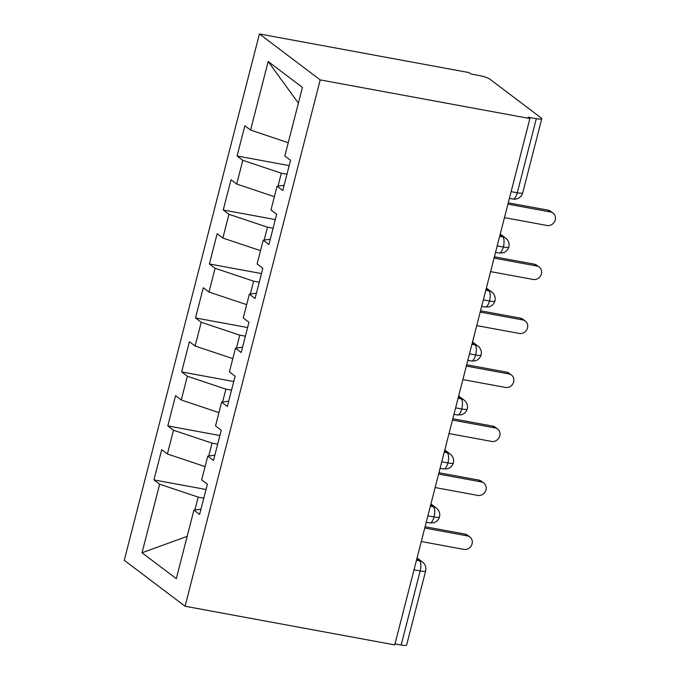 <?xml version="1.0" encoding="UTF-8"?>
<svg xmlns="http://www.w3.org/2000/svg" width="679" height="679" viewBox="0 0 679 679"><rect width="100%" height="100%" fill="white"/><g stroke="black" fill="none" stroke-linecap="round" stroke-linejoin="round"><path stroke-width="1.02" d="M511.126 191.639L517.288 192.777L536.308 118.689A8.488 1.443 14.4 0 0 541.766 118.706A8.488 1.443 14.4 0 0 541.29 118.027L489.703 79.036A8.488 1.443 14.4 0 0 479.196 75.522L470.929 73.994L469.087 72.602L259.412 33.95L124.265 560.294L185.07 606.245L320.208 79.901L259.412 33.95M153.929 479.9L159.641 484.212L142.038 552.774L176.311 578.669L193.914 510.116L199.618 514.427L207.384 484.203L201.671 479.883L207.774 456.127L213.486 460.447L221.244 430.214L215.532 425.903L221.634 402.146L227.346 406.466L235.104 376.234L229.392 371.914L235.494 348.166L241.206 352.477L248.964 322.245L243.252 317.933L249.354 294.177L255.066 298.497L262.824 268.264L257.112 263.944L263.214 240.196L268.926 244.508L276.684 214.284L270.972 209.964L277.074 186.207L282.787 190.527L290.544 160.295L284.832 155.983L302.435 87.421L268.171 61.517L250.568 130.079L244.856 125.759L237.09 155.992L242.802 160.312L236.708 184.06L230.996 179.748L223.23 209.981L228.942 214.292L222.848 238.049L217.136 233.729L209.37 263.961L215.082 268.281L208.988 292.029L203.276 287.718L195.51 317.942L201.222 322.262L195.128 346.018L189.416 341.698L181.649 371.931L187.362 376.242L181.268 399.999L175.555 395.679L167.789 425.911L173.501 430.231L167.399 453.979L161.695 449.668L153.929 479.9L206.026 489.5M217.662 444.159L212.043 443.124L208.733 455.999M167.399 453.979L205.083 466.592M173.501 430.231L212.043 443.124M193.914 510.116L200.967 509.174M231.522 390.179L225.903 389.143L222.593 402.019M181.268 399.999L218.944 412.611M187.362 376.242L225.903 389.143M207.774 456.127L214.827 455.193M245.382 336.19L239.763 335.154L236.453 348.038M195.128 346.018L232.804 358.622M201.222 322.262L239.763 335.154M221.634 402.146L228.687 401.213M259.242 282.209L253.623 281.174L250.313 294.049M208.988 292.029L246.664 304.642M215.082 268.281L253.623 281.174M235.494 348.166L242.556 347.224M273.102 228.229L267.484 227.193L264.173 240.069M222.848 238.049L260.524 250.653M228.942 214.292L267.484 227.193M249.354 294.177L256.416 293.243M286.971 174.24L281.344 173.204L278.034 186.08M236.708 184.06L274.384 196.672M242.802 160.312L281.344 173.204M263.214 240.196L270.276 239.263M536.308 118.689L528.05 117.161L529.892 118.553L320.208 79.901M250.568 130.079L288.252 142.692M268.171 61.517L298.395 103.157M277.074 186.207L284.136 185.274M529.892 118.553L394.745 644.897L185.07 606.245M401.17 645.033L420.191 570.937A8.488 1.443 -165.6 0 0 425.648 570.954L406.619 645.05A8.488 1.443 -165.6 0 1 401.17 645.033L395.008 643.896M203.802 498.148L198.183 497.113L194.873 509.988M142.038 552.774L187.175 536.351M159.641 484.212L198.183 497.113M237.09 155.992L289.186 165.6M499.659 236.292L502.672 236.844A8.488 3.149 100.4 0 1 503.36 247.037A8.488 3.149 100.4 0 1 499.124 253.021L502.935 252.851C505.813 252.002 507.773 250.067 508.809 247.063A8.488 1.443 -165.6 0 1 508.809 247.063A8.488 1.443 -165.6 0 1 503.36 247.037L497.189 245.9M223.23 209.981L275.326 219.58M209.37 263.961L261.466 273.569M195.51 317.942L247.606 327.55M181.649 371.931L233.746 381.53M167.789 425.911L219.886 435.519M485.799 290.272L488.812 290.833A8.488 3.149 100.4 0 1 489.491 301.018A8.488 3.149 100.4 0 1 485.264 307.001L489.075 306.832C491.952 305.983 493.913 304.056 494.949 301.043A8.488 1.443 -165.6 0 1 494.949 301.043A8.488 1.443 -165.6 0 1 489.491 301.018L483.329 299.88M471.939 344.261L474.952 344.813A8.488 3.149 100.4 0 1 475.631 354.998A8.488 3.149 100.4 0 1 471.404 360.99L475.215 360.821C478.092 359.972 480.053 358.037 481.088 355.032A8.488 1.443 -165.6 0 1 481.088 355.032A8.488 1.443 -165.6 0 1 475.631 354.998L469.469 353.861M458.079 398.242L461.092 398.802A8.488 3.149 100.4 0 1 461.771 408.987A8.488 3.149 100.4 0 1 457.544 414.971L461.347 414.801C464.232 413.952 466.184 412.026 467.228 409.013A8.488 1.443 -165.6 0 1 467.228 409.013A8.488 1.443 -165.6 0 1 461.771 408.987L455.609 407.85M444.219 452.231L447.232 452.783A8.488 3.149 100.4 0 1 447.911 462.968A8.488 3.149 100.4 0 1 443.684 468.951L447.486 468.79C450.372 467.933 452.324 466.006 453.368 463.002A8.488 1.443 -165.6 0 1 453.368 463.002A8.488 1.443 -165.6 0 1 447.911 462.968L441.749 461.83M430.359 506.211L433.372 506.763A8.488 7.741 -52.9 0 1 436.402 508.096A8.488 8.488 0 0 1 439.508 516.974A8.488 1.443 -165.6 0 1 439.5 516.982A8.488 1.443 -165.6 0 1 434.051 516.948L427.889 515.819M504.455 217.628L547.062 225.479A7.07 6.45 127.1 0 0 554.735 221.337A7.07 6.45 127.1 0 0 553.054 213.096A7.07 6.45 127.1 0 0 550.525 211.984L548.131 210.176A7.07 6.45 -52.9 0 1 550.661 211.288L553.054 213.096M508.248 202.826L548.131 210.176M507.917 204.133L550.525 211.984M490.594 271.608L533.202 279.468A7.07 6.45 127.1 0 0 540.874 275.318A7.07 6.45 127.1 0 0 539.194 267.076A7.07 6.45 127.1 0 0 536.665 265.973L534.271 264.156A7.07 6.45 -52.9 0 1 536.8 265.268L539.194 267.076M494.388 256.806L534.271 264.156M494.057 258.113L536.665 265.973M476.726 325.597L519.342 333.448A7.07 6.45 127.1 0 0 527.014 329.298A7.07 6.45 127.1 0 0 525.334 321.065A7.07 6.45 127.1 0 0 522.805 319.953L520.411 318.145A7.07 6.45 -52.9 0 1 522.94 319.249L525.334 321.065M480.528 310.795L520.411 318.145M480.197 312.102L522.805 319.953M462.866 379.578L505.482 387.437A7.07 6.45 127.1 0 0 513.154 383.287A7.07 6.45 127.1 0 0 511.474 375.046A7.07 6.45 127.1 0 0 508.944 373.934L506.551 372.126A7.07 6.45 -52.9 0 1 509.08 373.238L511.474 375.046M466.668 364.776L506.551 372.126M466.337 366.083L508.944 373.934M449.006 433.558L491.621 441.418A7.07 6.45 127.1 0 0 499.286 437.268A7.07 6.45 127.1 0 0 497.614 429.026A7.07 6.45 127.1 0 0 495.084 427.923L492.691 426.115A7.07 6.45 -52.9 0 1 495.22 427.218L497.614 429.026M452.808 418.756L492.691 426.115M452.477 420.063L495.084 427.923M435.146 487.547L477.761 495.398A7.07 6.45 127.1 0 0 485.426 491.256A7.07 6.45 127.1 0 0 483.754 483.015A7.07 6.45 127.1 0 0 481.224 481.903L478.831 480.095A7.07 6.45 -52.9 0 1 481.36 481.199L483.754 483.015M438.948 472.745L478.831 480.095M438.617 474.052L481.224 481.903M421.286 541.528L463.901 549.387A7.07 6.45 127.1 0 0 471.566 545.237A7.07 6.45 127.1 0 0 469.893 536.996A7.07 6.45 127.1 0 0 467.364 535.892L464.971 534.076A7.07 6.45 -52.9 0 1 467.5 535.188L469.893 536.996M425.088 526.726L464.971 534.076M424.748 528.033L467.364 535.892M509.394 198.37L512.985 199.032A8.488 3.149 100.4 0 0 517.288 192.777A8.488 1.443 14.4 0 0 522.737 192.802L541.766 118.706M416.499 560.192L419.503 560.752A8.488 3.149 100.4 0 1 420.191 570.937L414.029 569.8M508.809 247.054A8.488 8.488 0 0 0 505.711 238.176A8.488 7.741 -52.9 0 0 502.672 236.844L500.033 234.849M494.949 301.035A8.488 8.488 0 0 0 491.851 292.157A8.488 7.741 -52.9 0 0 488.812 290.833L486.172 288.838M481.088 355.024A8.488 8.488 0 0 0 477.982 346.146A8.488 7.741 -52.9 0 0 474.952 344.813L472.304 342.819M467.228 409.004A8.488 8.488 0 0 0 464.122 400.126A8.488 7.741 -52.9 0 0 461.092 398.802L458.444 396.799M453.368 462.993A8.488 8.488 0 0 0 450.262 454.115A8.488 7.741 -52.9 0 0 447.232 452.783L444.584 450.788M426.234 522.278L429.824 522.94A8.488 3.149 100.4 0 0 434.051 516.948A8.488 3.149 100.4 0 0 433.372 506.763L430.724 504.769M425.648 570.954A8.488 8.488 0 0 0 422.542 562.076A8.488 7.741 -52.9 0 0 419.503 560.752L416.864 558.749M505.711 238.176L500.236 234.043M512.985 199.032A8.488 8.488 0 0 0 522.737 192.802M491.851 292.157L486.376 288.023M499.124 253.021L495.534 252.359M477.982 346.146L472.516 342.012M485.264 307.001L481.674 306.339M464.122 400.126L458.656 395.993M471.404 360.99L467.814 360.328M450.262 454.115L444.796 449.973M457.544 414.971L453.954 414.309M436.402 508.096L430.936 503.962M443.684 468.951L440.094 468.289M422.542 562.076L417.076 557.943M429.824 522.94L433.626 522.771C436.512 521.922 438.464 519.987 439.5 516.982"/></g></svg>
